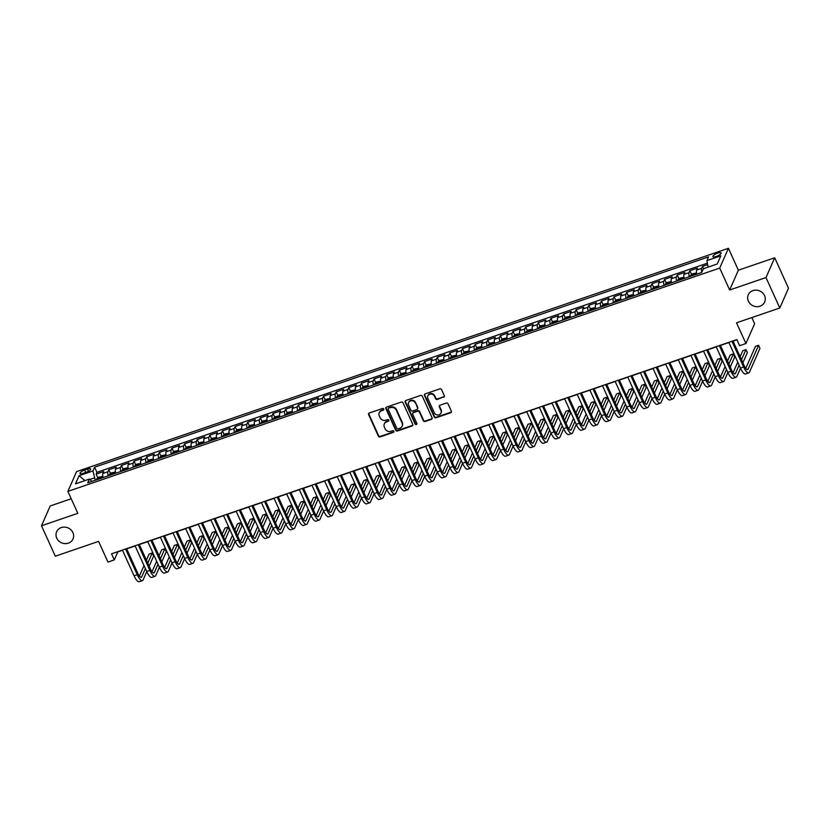 <?xml version="1.0" encoding="UTF-8"?>
<svg xmlns="http://www.w3.org/2000/svg" width="830" height="830" viewBox="0 0 830 830"><rect width="100%" height="100%" fill="white"/><g stroke="black" fill="none" stroke-linecap="round" stroke-linejoin="round"><path stroke-width="1.25" d="M383.74 409.034A0.965 0.872 -156.3 0 0 382.485 408.495L369.309 413.008A1.37 1.245 -156.3 0 0 368.613 414.627L378.376 436.144A1.37 1.245 -156.3 0 0 380.161 436.912L393.327 432.399A0.965 0.872 -156.3 0 0 393.825 431.268A0.965 0.872 -156.3 0 0 392.569 430.729L390.868 431.31A4.389 3.994 -156.3 0 1 385.162 428.851L384.352 427.056A4.389 3.994 -156.3 0 1 386.583 421.868L388.284 421.287A0.965 0.872 -156.3 0 0 388.782 420.156A0.965 0.872 -156.3 0 0 387.527 419.617L385.826 420.198A4.389 3.994 -156.3 0 1 380.119 417.729L379.31 415.944A4.389 3.994 -156.3 0 1 381.541 410.757L383.242 410.176A0.965 0.872 -156.3 0 0 383.74 409.034M748.38 301.176A8.954 8.134 -156.3 0 0 756.607 306.664A8.954 8.134 -156.3 0 0 764.658 302.006A8.954 8.134 -156.3 0 0 764.555 295.636A8.954 8.134 -156.3 0 0 756.327 290.147A8.954 8.134 -156.3 0 0 748.276 294.795A8.954 8.134 -156.3 0 0 748.38 301.176M56.741 538.13A8.954 8.134 -156.3 0 0 64.968 543.619A8.954 8.134 -156.3 0 0 73.019 538.961A8.954 8.134 -156.3 0 0 72.916 532.59A8.954 8.134 -156.3 0 0 64.688 527.102A8.954 8.134 -156.3 0 0 56.637 531.75A8.954 8.134 -156.3 0 0 56.741 538.13M717.732 253.088A4.472 1.318 -24.4 0 0 712.908 256.646A4.472 1.318 -24.4 0 0 716.228 256.512A4.472 1.318 -24.4 0 0 721.063 252.953A4.472 1.318 -24.4 0 0 717.732 253.088M443.625 397.29A1.37 1.245 -156.3 0 0 444.33 395.671L441.591 389.633A1.37 1.245 -156.3 0 0 439.807 388.865L425.178 393.877A1.37 1.245 -156.3 0 0 424.472 395.495L434.235 417.013A1.37 1.245 -156.3 0 0 436.02 417.781L450.649 412.769A1.37 1.245 -156.3 0 0 451.344 411.141L448.044 403.857A1.37 1.245 -156.3 0 0 446.26 403.079L439.993 405.227A1.37 1.245 -156.3 0 0 439.298 406.845L440.938 410.466A3.673 3.341 -156.3 0 1 437.68 414.99A3.673 3.341 -156.3 0 1 434.308 412.738L427.875 398.576A3.673 3.341 -156.3 0 1 431.144 394.053A3.673 3.341 -156.3 0 1 434.515 396.304L435.584 398.659A1.37 1.245 -156.3 0 0 437.369 399.427L443.863 396.75A1.37 1.245 -156.3 0 0 444.424 396.367M71.214 498.768L50.205 505.968L41.5 525.764L55.309 556.204L98.573 541.378L107.962 562.086L114.281 559.918L111.521 553.828L736.843 339.595L739.603 345.685L745.921 343.527L754.626 323.731L751.835 317.579M765.986 277.552L774.691 257.767L738.368 270.207L729.663 290.002L765.986 277.552L779.795 308.003L736.521 322.818L745.921 343.527M729.663 290.002L719.724 268.08L67.873 491.402L76.588 471.606L728.429 248.284L719.724 268.08M41.5 525.764L77.823 513.324L67.873 491.402M403.027 402.841A1.37 1.245 -156.3 0 0 401.243 402.073L386.614 407.084A1.37 1.245 -156.3 0 0 385.909 408.702L395.671 430.22A1.37 1.245 -156.3 0 0 397.456 430.988L412.085 425.977A1.37 1.245 -156.3 0 0 412.78 424.358L403.027 402.841M405.891 400.475L420.52 395.464A1.37 1.245 -156.3 0 1 422.304 396.232L432.067 417.749A1.37 1.245 -156.3 0 1 431.372 419.368L425.105 421.516A1.37 1.245 -156.3 0 1 423.321 420.748L419.368 412.022A1.37 1.245 -156.3 0 0 417.583 411.255L413.433 412.676A1.37 1.245 -156.3 0 0 412.728 414.295L416.857 423.373A0.965 0.872 -156.3 0 1 415.996 424.566A0.965 0.872 -156.3 0 1 415.114 423.974L405.196 402.104A1.37 1.245 -156.3 0 1 405.891 400.475M774.691 257.767L788.5 288.207L779.795 308.003M707.637 264.614L702.512 266.368L703.56 268.671M701.827 272.167A5.592 1.66 -108.9 0 1 701.651 268.318L696.598 270.051L697.459 268.1L689.886 270.694L691.587 274.45M689.263 276.743A5.592 1.66 -108.9 0 1 689.025 272.645L683.972 274.377L684.833 272.427L677.249 275.021L678.95 278.776M676.626 281.069A5.592 1.66 -108.9 0 1 676.388 276.981L671.335 278.704L672.196 276.753L664.612 279.347L666.324 283.103M664 285.396A5.592 1.66 -108.9 0 1 663.761 281.308L658.709 283.04L659.56 281.08L651.986 283.684L653.687 287.429M651.363 289.732A5.592 1.66 -108.9 0 1 651.125 285.634L646.072 287.367L646.933 285.406L639.349 288.01L641.051 291.766M638.726 294.059A5.592 1.66 -108.9 0 1 638.488 289.961L633.435 291.693L634.296 289.743L626.723 292.336L628.424 296.092M626.1 298.385A5.592 1.66 -108.9 0 1 625.862 294.287L620.809 296.019L621.67 294.069L614.086 296.663L615.787 300.419M613.463 302.711A5.592 1.66 -108.9 0 1 613.225 298.613L608.172 300.346L609.033 298.395L601.449 300.989L603.161 304.745M600.837 307.038A5.592 1.66 -108.9 0 1 600.598 302.94L595.546 304.672L596.397 302.722L588.823 305.315L590.524 309.071M588.2 311.364A5.592 1.66 -108.9 0 1 587.962 307.276L582.909 308.999L583.77 307.048L576.186 309.642L577.888 313.398M575.564 315.701A5.592 1.66 -108.9 0 1 575.325 311.603L570.272 313.335L571.133 311.375L563.56 313.979L565.261 317.724M562.937 320.027A5.592 1.66 -108.9 0 1 562.699 315.929L557.646 317.662L558.497 315.701L550.923 318.305L552.624 322.061M550.3 324.354A5.592 1.66 -108.9 0 1 550.062 320.256L545.009 321.988L545.87 320.038L538.286 322.631L539.988 326.387M537.674 328.68A5.592 1.66 -108.9 0 1 537.435 324.582L532.372 326.315L533.234 324.364L525.66 326.958L527.361 330.714M525.037 333.006A5.592 1.66 -108.9 0 1 524.799 328.908L519.746 330.641L520.607 328.69L513.023 331.284L514.725 335.04M512.401 337.333A5.592 1.66 -108.9 0 1 512.162 333.235L507.109 334.967L507.97 333.017L500.397 335.611L502.098 339.366M499.774 341.659A5.592 1.66 -108.9 0 1 499.536 337.571L494.483 339.294L495.334 337.343L487.76 339.947L489.461 343.693M487.137 345.996A5.592 1.66 -108.9 0 1 486.899 341.898L481.846 343.63L482.707 341.67L475.123 344.274L476.825 348.029M474.501 350.322A5.592 1.66 -108.9 0 1 474.272 346.224L469.209 347.957L470.071 346.006L462.497 348.6L464.198 352.356M461.874 354.649A5.592 1.66 -108.9 0 1 461.636 350.55L456.583 352.283L457.444 350.333L449.86 352.926L451.562 356.682M449.238 358.975A5.592 1.66 -108.9 0 1 448.999 354.877L443.946 356.61L444.807 354.659L437.223 357.253L438.935 361.009M436.611 363.301A5.592 1.66 -108.9 0 1 436.373 359.203L431.32 360.936L432.171 358.985L424.597 361.579L426.298 365.335M423.974 367.628A5.592 1.66 -108.9 0 1 423.736 363.53L418.683 365.262L419.544 363.312L411.96 365.906L413.662 369.661M411.338 371.954A5.592 1.66 -108.9 0 1 411.099 367.866L406.046 369.599L406.908 367.638L399.334 370.242L401.035 373.988M398.711 376.291A5.592 1.66 -108.9 0 1 398.473 372.193L393.42 373.925L394.281 371.964L386.697 374.569L388.399 378.324M386.075 380.617A5.592 1.66 -108.9 0 1 385.836 376.519L380.783 378.252L381.644 376.301L374.06 378.895L375.772 382.651M373.448 384.944A5.592 1.66 -108.9 0 1 373.21 380.846L368.157 382.578L369.008 380.628L361.434 383.221L363.135 386.977M360.811 389.27A5.592 1.66 -108.9 0 1 360.573 385.172L355.52 386.905L356.381 384.954L348.797 387.548L350.499 391.304M348.175 393.596A5.592 1.66 -108.9 0 1 347.936 389.498L342.883 391.231L343.745 389.28L336.171 391.874L337.872 395.63M335.548 397.923A5.592 1.66 -108.9 0 1 335.31 393.835L330.257 395.557L331.118 393.607L323.534 396.201L325.236 399.956M322.912 402.26A5.592 1.66 -108.9 0 1 322.673 398.161L317.62 399.894L318.481 397.933L310.897 400.537L312.609 404.283M310.285 406.586A5.592 1.66 -108.9 0 1 310.046 402.488L304.994 404.22L305.845 402.26L298.271 404.864L299.972 408.619M297.648 410.912A5.592 1.66 -108.9 0 1 297.41 406.814L292.357 408.547L293.218 406.596L285.634 409.19L287.336 412.946M285.012 415.239A5.592 1.66 -108.9 0 1 284.773 411.141L279.72 412.873L280.582 410.923L273.008 413.516L274.709 417.272M272.385 419.565A5.592 1.66 -108.9 0 1 272.147 415.467L267.094 417.2L267.955 415.249L260.371 417.843L262.072 421.599M259.749 423.891A5.592 1.66 -108.9 0 1 259.51 419.793L254.457 421.526L255.318 419.575L247.734 422.169L249.446 425.925M247.122 428.218A5.592 1.66 -108.9 0 1 246.884 424.13L241.831 425.852L242.682 423.902L235.108 426.506L236.809 430.251M234.485 432.555A5.592 1.66 -108.9 0 1 234.247 428.456L229.194 430.189L230.055 428.228L222.471 430.832L224.173 434.588M221.849 436.881A5.592 1.66 -108.9 0 1 221.61 432.783L216.557 434.515L217.419 432.565L209.845 435.159L211.546 438.914M209.222 441.207A5.592 1.66 -108.9 0 1 208.984 437.109L203.931 438.842L204.792 436.891L197.208 439.485L198.91 443.241M196.585 445.534A5.592 1.66 -108.9 0 1 196.347 441.436L191.294 443.168L192.155 441.218L184.571 443.811L186.273 447.567M183.959 449.86A5.592 1.66 -108.9 0 1 183.721 445.762L178.668 447.495L179.519 445.544L171.945 448.138L173.646 451.894M171.322 454.186A5.592 1.66 -108.9 0 1 171.084 450.088L166.031 451.821L166.892 449.87L159.308 452.464L161.01 456.22M158.686 458.513A5.592 1.66 -108.9 0 1 158.447 454.425L153.394 456.147L154.256 454.197L146.682 456.801L148.383 460.546M146.059 462.85A5.592 1.66 -108.9 0 1 145.821 458.751L140.768 460.484L141.619 458.523L134.045 461.127L135.747 464.883M133.423 467.176A5.592 1.66 -108.9 0 1 133.184 463.078L128.131 464.81L128.992 462.86L121.408 465.454L123.11 469.209M120.786 471.502A5.592 1.66 -108.9 0 1 120.558 467.404L115.495 469.137L116.356 467.186L108.782 469.78L107.921 471.731A5.592 1.66 71.1 0 0 108.159 475.829M110.483 473.536L108.782 469.78M83.228 473.328L86.009 472.374A4.337 1.276 -24.4 0 0 90.688 468.929A4.337 1.276 -24.4 0 0 87.472 469.064L84.691 470.008A4.337 1.276 -24.4 0 0 80.012 473.463A4.337 1.276 -24.4 0 0 83.228 473.328M708.094 267.115L706.911 260.61L708.561 256.864L94.61 467.197L92.97 470.942L95.274 480.248M706.911 260.61L720.814 255.848L717.234 263.982L703.342 268.744L701.692 272.489L87.741 482.821L89.391 479.076L75.499 483.838L79.068 475.704L92.97 470.942M707.378 263.183L96.934 472.312L96.145 474.106L103.729 471.513L102.868 473.463A5.592 1.66 71.1 0 0 103.107 477.561M120.558 467.404L121.408 465.454M133.184 463.078L134.045 461.127M145.821 458.751L146.682 456.801M158.447 454.425L159.308 452.464M171.084 450.088L171.945 448.138M183.721 445.762L184.571 443.811M196.347 441.436L197.208 439.485M208.984 437.109L209.845 435.159M221.61 432.783L222.471 430.832M234.247 428.456L235.108 426.506M246.884 424.13L247.734 422.169M259.51 419.793L260.371 417.843M272.147 415.467L273.008 413.516M284.773 411.141L285.634 409.19M297.41 406.814L298.271 404.864M310.046 402.488L310.897 400.537M322.673 398.161L323.534 396.201M335.31 393.835L336.171 391.874M347.936 389.498L348.797 387.548M360.573 385.172L361.434 383.221M373.21 380.846L374.06 378.895M385.836 376.519L386.697 374.569M398.473 372.193L399.334 370.242M411.099 367.866L411.96 365.906M423.736 363.53L424.597 361.579M436.373 359.203L437.223 357.253M448.999 354.877L449.86 352.926M461.636 350.55L462.497 348.6M474.272 346.224L475.123 344.274M486.899 341.898L487.76 339.947M499.536 337.571L500.397 335.611M512.162 333.235L513.023 331.284M524.799 328.908L525.66 326.958M537.435 324.582L538.286 322.631M550.062 320.256L550.923 318.305M562.699 315.929L563.56 313.979M575.325 311.603L576.186 309.642M587.962 307.276L588.823 305.315M600.598 302.94L601.449 300.989M613.225 298.613L614.086 296.663M625.862 294.287L626.723 292.336M638.488 289.961L639.349 288.01M651.125 285.634L651.986 283.684M663.761 281.308L664.612 279.347M676.388 276.981L677.249 275.021M689.025 272.645L689.886 270.694M701.651 268.318L702.512 266.368M94.236 477.956L89.837 479.46M738.368 270.207L728.429 248.284M114.281 559.918L117.808 551.898L122.498 550.29M126.7 548.848L135.134 545.964M139.326 544.522L147.771 541.637M151.963 540.195L160.398 537.301M164.589 535.869L173.034 532.974M177.226 531.542L185.661 528.648M189.863 527.216L198.297 524.321M202.489 522.879L210.934 519.995M215.126 518.553L223.561 515.669M227.752 514.226L236.197 511.332M240.389 509.9L248.824 507.006M253.026 505.574L261.46 502.679M265.652 501.247L274.097 498.353M278.289 496.921L286.724 494.026M290.915 492.584L299.36 489.7M303.552 488.258L311.997 485.374M316.189 483.932L324.623 481.037M328.815 479.605L337.26 476.711M341.452 475.279L349.887 472.384M354.078 470.952L362.523 468.058M366.715 466.626L375.16 463.731M379.352 462.289L387.786 459.405M391.978 457.963L400.423 455.079M404.615 453.637L413.05 450.742M417.241 449.31L425.686 446.416M429.878 444.984L438.323 442.089M442.514 440.657L450.949 437.763M455.141 436.331L463.586 433.436M467.778 431.994L476.213 429.11M480.414 427.668L488.849 424.784M493.041 423.342L501.486 420.447M505.678 419.015L514.112 416.12M518.304 414.689L526.749 411.794M530.941 410.362L539.375 407.468M543.577 406.026L552.012 403.141M556.204 401.699L564.649 398.815M568.841 397.373L577.275 394.478M581.467 393.046L589.912 390.152M594.104 388.72L602.538 385.826M606.74 384.394L615.175 381.499M619.367 380.067L627.812 377.173M632.004 375.731L640.438 372.846M644.63 371.404L653.075 368.52M657.267 367.078L665.712 364.183M669.903 362.752L678.338 359.857M682.53 358.425L690.975 355.531M695.167 354.099L703.601 351.204M707.793 349.772L716.238 346.878M720.43 345.436L728.875 342.551M733.066 341.109L736.926 339.792M97.847 477.862L96.145 474.106M96.934 472.312L94.61 467.197M92.016 481.358L89.391 479.076M115.495 469.137A5.592 1.66 71.1 0 0 115.733 473.235M128.131 464.81A5.592 1.66 71.1 0 0 128.37 468.909M140.768 460.484A5.592 1.66 71.1 0 0 141.007 464.572M153.394 456.147A5.592 1.66 71.1 0 0 153.633 460.245M166.031 451.821A5.592 1.66 71.1 0 0 166.27 455.919M178.668 447.495A5.592 1.66 71.1 0 0 178.896 451.593M191.294 443.168A5.592 1.66 71.1 0 0 191.533 447.266M203.931 438.842A5.592 1.66 71.1 0 0 204.17 442.94M216.557 434.515A5.592 1.66 71.1 0 0 216.796 438.614M229.194 430.189A5.592 1.66 71.1 0 0 229.433 434.277M241.831 425.852A5.592 1.66 71.1 0 0 242.07 429.95M254.457 421.526A5.592 1.66 71.1 0 0 254.696 425.624M267.094 417.2A5.592 1.66 71.1 0 0 267.333 421.298M279.72 412.873A5.592 1.66 71.1 0 0 279.959 416.971M292.357 408.547A5.592 1.66 71.1 0 0 292.596 412.645M304.994 404.22A5.592 1.66 71.1 0 0 305.233 408.319M317.62 399.894A5.592 1.66 71.1 0 0 317.859 403.982M330.257 395.557A5.592 1.66 71.1 0 0 330.496 399.655M342.883 391.231A5.592 1.66 71.1 0 0 343.122 395.329M355.52 386.905A5.592 1.66 71.1 0 0 355.759 391.003M368.157 382.578A5.592 1.66 71.1 0 0 368.396 386.676M380.783 378.252A5.592 1.66 71.1 0 0 381.022 382.35M393.42 373.925A5.592 1.66 71.1 0 0 393.659 378.013M406.046 369.599A5.592 1.66 71.1 0 0 406.285 373.687M418.683 365.262A5.592 1.66 71.1 0 0 418.922 369.36M431.32 360.936A5.592 1.66 71.1 0 0 431.559 365.034M443.946 356.61A5.592 1.66 71.1 0 0 444.185 360.708M456.583 352.283A5.592 1.66 71.1 0 0 456.822 356.381M469.209 347.957A5.592 1.66 71.1 0 0 469.448 352.055M481.846 343.63A5.592 1.66 71.1 0 0 482.085 347.718M494.483 339.294A5.592 1.66 71.1 0 0 494.721 343.392M507.109 334.967A5.592 1.66 71.1 0 0 507.348 339.065M519.746 330.641A5.592 1.66 71.1 0 0 519.985 334.739M532.372 326.315A5.592 1.66 71.1 0 0 532.611 330.413M545.009 321.988A5.592 1.66 71.1 0 0 545.248 326.086M557.646 317.662A5.592 1.66 71.1 0 0 557.885 321.76M570.272 313.335A5.592 1.66 71.1 0 0 570.511 317.423M582.909 308.999A5.592 1.66 71.1 0 0 583.148 313.097M595.546 304.672A5.592 1.66 71.1 0 0 595.774 308.77M608.172 300.346A5.592 1.66 71.1 0 0 608.411 304.444M620.809 296.019A5.592 1.66 71.1 0 0 621.048 300.118M633.435 291.693A5.592 1.66 71.1 0 0 633.674 295.791M646.072 287.367A5.592 1.66 71.1 0 0 646.311 291.465M658.709 283.04A5.592 1.66 71.1 0 0 658.947 287.128M671.335 278.704A5.592 1.66 71.1 0 0 671.574 282.802M683.972 274.377A5.592 1.66 71.1 0 0 684.211 278.475M696.598 270.051A5.592 1.66 71.1 0 0 696.837 274.149M84.94 480.601L79.068 475.704M383.813 409.429A0.965 0.872 -156.3 0 1 383.481 409.636L381.779 410.217A4.389 3.994 -156.3 0 0 379.383 412.552M384.425 423.663A4.389 3.994 -156.3 0 1 386.822 421.339L388.523 420.748A0.965 0.872 -156.3 0 0 388.855 420.551M368.748 413.402A1.37 1.245 -156.3 0 0 368.852 414.097L378.615 435.615A1.37 1.245 -156.3 0 0 380.389 436.383L393.565 431.87A0.965 0.872 -156.3 0 0 393.897 431.662M386.054 407.478A1.37 1.245 -156.3 0 0 386.147 408.173L395.91 429.681A1.37 1.245 -156.3 0 0 397.695 430.459L412.323 425.437A1.37 1.245 -156.3 0 0 412.884 425.053M388.731 408.287A0.965 0.872 -156.3 0 0 388.243 409.429L396.813 428.311A0.965 0.872 -156.3 0 0 398.058 428.851L399.853 428.239A4.389 3.994 -156.3 0 0 402.094 423.051L396.232 410.145A4.389 3.994 -156.3 0 0 390.536 407.675L388.969 407.758A0.965 0.872 -156.3 0 0 388.471 408.204L388.233 408.744M402.249 425.904A4.389 3.994 -156.3 0 0 402.322 422.512L402.094 423.051M388.969 407.758L390.764 407.136A4.389 3.994 -156.3 0 1 396.47 409.605L402.322 422.512M412.873 413.06A1.37 1.245 -156.3 0 1 413.662 412.137L417.822 410.715A1.37 1.245 -156.3 0 1 419.607 411.483L423.559 420.208A1.37 1.245 -156.3 0 0 425.344 420.986L431.6 418.839A1.37 1.245 -156.3 0 0 432.16 418.445M405.331 400.869A1.37 1.245 -156.3 0 0 405.434 401.564L415.353 423.435A0.965 0.872 -156.3 0 0 416.93 423.777M415.259 402.965A3.673 3.341 -156.3 0 0 408.578 402.623A3.673 3.341 -156.3 0 0 408.63 405.237L410.892 410.228A1.37 1.245 -156.3 0 0 412.676 410.995L416.826 409.574A1.37 1.245 -156.3 0 0 417.521 407.955L415.498 402.436A3.673 3.341 -156.3 0 0 408.713 402.363M417.625 408.651A1.37 1.245 -156.3 0 0 417.76 407.426L417.521 407.955M415.498 402.436L417.76 407.426M427.969 395.692A3.673 3.341 -156.3 0 1 434.744 395.765L435.823 398.13A1.37 1.245 -156.3 0 0 437.597 398.898L443.863 396.75M441.093 412.811A3.673 3.341 -156.3 0 0 441.176 409.927L440.938 410.466M439.433 405.621A1.37 1.245 -156.3 0 0 439.537 406.316L441.176 409.927M424.607 394.26A1.37 1.245 -156.3 0 0 424.711 394.956L434.474 416.473A1.37 1.245 -156.3 0 0 436.258 417.241L450.887 412.23A1.37 1.245 -156.3 0 0 451.447 411.836M102.837 476.368L98.542 477.26L96.809 478.765A3.704 1.1 71.1 0 0 96.705 479.75M100.617 478.412A3.704 1.1 -108.9 0 1 100.617 477.976L99.102 478.495A3.704 1.1 71.1 0 0 99.102 478.931M146.765 571.6L143.144 579.838A10.489 3.123 -108.9 0 1 142.397 580.637L139.243 581.716A10.489 3.123 -108.9 0 1 134.076 575.802L122.415 550.103M142.397 580.637A10.489 3.123 -108.9 0 1 137.23 574.723L125.579 549.014M126.606 548.661L137.822 573.385A6.993 2.085 71.1 0 0 141.266 577.327A6.993 2.085 71.1 0 0 141.764 576.798L145.385 568.56M147.771 563.134L152.222 553.019L149.058 554.098L146.412 560.136M139.388 576.103L144.026 565.552M152.222 553.019L153.602 556.059L149.151 566.185M115.474 472.042L111.178 472.934L109.446 474.438A3.704 1.1 71.1 0 0 109.332 475.424M113.254 474.086A3.704 1.1 -108.9 0 1 113.254 473.639L111.739 474.158A3.704 1.1 71.1 0 0 111.739 474.604M128.111 467.715L123.815 468.608L122.072 470.102A3.704 1.1 71.1 0 0 121.969 471.098M125.88 469.759A3.704 1.1 -108.9 0 1 125.88 469.313L124.365 469.832A3.704 1.1 71.1 0 0 124.365 470.278M140.737 463.379L136.442 464.271L134.709 465.775A3.704 1.1 71.1 0 0 134.595 466.771M138.517 465.433A3.704 1.1 -108.9 0 1 138.517 464.987L137.002 465.506A3.704 1.1 71.1 0 0 137.002 465.952M153.374 459.052L149.078 459.945L147.346 461.449A3.704 1.1 71.1 0 0 147.232 462.445M151.143 461.096A3.704 1.1 -108.9 0 1 151.153 460.66L149.639 461.179A3.704 1.1 71.1 0 0 149.628 461.625M159.401 567.274L155.77 575.512A10.489 3.123 -108.9 0 1 155.034 576.3L151.869 577.389A10.489 3.123 -108.9 0 1 146.713 571.476L135.051 545.767M155.034 576.3A10.489 3.123 -108.9 0 1 149.867 570.397L138.205 544.688M139.243 544.335L150.458 569.058A6.993 2.085 71.1 0 0 153.903 573.001A6.993 2.085 71.1 0 0 154.39 572.472L158.022 564.234M160.398 558.808L164.848 548.692L161.694 549.771L159.038 555.81M152.015 571.777L156.652 561.225M164.848 548.692L166.239 551.732L161.788 561.848M172.028 562.948L168.407 571.185A10.489 3.123 -108.9 0 1 167.66 571.974L164.506 573.063A10.489 3.123 -108.9 0 1 159.339 567.149L147.678 541.44M167.66 571.974A10.489 3.123 -108.9 0 1 162.504 566.06L150.842 540.361M151.869 540.008L163.085 564.732A6.993 2.085 71.1 0 0 166.529 568.664A6.993 2.085 71.1 0 0 167.027 568.145L170.648 559.897M173.034 554.482L177.485 544.356L174.331 545.445L171.675 551.473M164.651 567.44L169.289 556.899M177.485 544.356L178.865 547.406L174.414 557.521M184.665 558.621L181.044 566.859A10.489 3.123 -108.9 0 1 180.297 567.647L177.143 568.726A10.489 3.123 -108.9 0 1 171.976 562.823L160.315 537.114M180.297 567.647A10.489 3.123 -108.9 0 1 175.13 561.734L163.469 536.035M164.506 535.682L175.721 560.395A6.993 2.085 71.1 0 0 179.166 564.338A6.993 2.085 71.1 0 0 179.664 563.809L183.285 555.571M185.671 550.155L190.122 540.029L186.958 541.119L184.302 547.146M177.278 563.114L181.926 552.573M190.122 540.029L191.502 543.079L187.051 553.195M197.301 554.284L193.67 562.533A10.489 3.123 -108.9 0 1 192.934 563.321L189.769 564.4A10.489 3.123 -108.9 0 1 184.602 558.486L172.951 532.787M192.934 563.321A10.489 3.123 -108.9 0 1 187.767 557.407L176.105 531.708M177.143 531.356L188.358 556.069A6.993 2.085 71.1 0 0 191.792 560.011A6.993 2.085 71.1 0 0 192.29 559.482L195.911 551.245M198.297 545.829L202.748 535.703L199.594 536.782L196.938 542.82M189.914 558.787L194.552 548.246M202.748 535.703L204.128 538.753L199.677 548.869M166 454.726L161.705 455.618L159.972 457.123A3.704 1.1 71.1 0 0 159.868 458.119M163.78 456.77A3.704 1.1 -108.9 0 1 163.78 456.334L162.265 456.853A3.704 1.1 71.1 0 0 162.265 457.289M209.928 549.958L206.307 558.206A10.489 3.123 -108.9 0 1 205.56 558.995L202.406 560.074A10.489 3.123 -108.9 0 1 197.239 554.16L185.578 528.461M205.56 558.995A10.489 3.123 -108.9 0 1 200.393 553.081L188.742 527.382M189.769 527.019L200.985 551.742A6.993 2.085 71.1 0 0 204.429 555.685A6.993 2.085 71.1 0 0 204.927 555.156L208.548 546.918M210.934 541.492L215.385 531.376L212.231 532.455L209.575 538.494M202.551 554.461L207.189 543.92M215.385 531.376L216.765 534.416L212.314 544.542M178.637 450.4L174.341 451.292L172.609 452.796A3.704 1.1 71.1 0 0 172.495 453.782M176.417 452.443A3.704 1.1 -108.9 0 1 176.417 452.008L174.902 452.526A3.704 1.1 71.1 0 0 174.902 452.962M222.565 545.632L218.933 553.869A10.489 3.123 -108.9 0 1 218.197 554.668L215.032 555.747A10.489 3.123 -108.9 0 1 209.876 549.834L198.214 524.135M218.197 554.668A10.489 3.123 -108.9 0 1 213.03 548.755L201.368 523.045M202.406 522.693L213.621 547.416A6.993 2.085 71.1 0 0 217.066 551.359A6.993 2.085 71.1 0 0 217.553 550.83L221.185 542.592M223.571 537.166L228.022 527.05L224.857 528.129L222.201 534.167M215.178 550.134L219.815 539.583M228.022 527.05L229.402 530.09L224.951 540.216M191.274 446.073L186.978 446.965L185.246 448.47A3.704 1.1 71.1 0 0 185.132 449.455M189.043 448.117A3.704 1.1 -108.9 0 1 189.053 447.671L187.528 448.2A3.704 1.1 71.1 0 0 187.528 448.636M235.191 541.305L231.57 549.543A10.489 3.123 -108.9 0 1 230.823 550.332L227.669 551.421A10.489 3.123 -108.9 0 1 222.502 545.507L210.841 519.808M230.823 550.332A10.489 3.123 -108.9 0 1 225.667 544.428L214.005 518.719M215.032 518.366L226.248 543.09A6.993 2.085 71.1 0 0 229.692 547.032A6.993 2.085 71.1 0 0 230.19 546.503L233.811 538.265M236.197 532.839L240.648 522.724L237.494 523.803L234.838 529.841M227.814 545.808L232.452 535.257M240.648 522.724L242.028 525.764L237.577 535.889M203.9 441.747L199.605 442.639L197.872 444.143A3.704 1.1 71.1 0 0 197.758 445.129M201.68 443.791A3.704 1.1 -108.9 0 1 201.68 443.345L200.165 443.863A3.704 1.1 71.1 0 0 200.165 444.309M247.828 536.979L244.207 545.217A10.489 3.123 -108.9 0 1 243.46 546.005L240.306 547.095A10.489 3.123 -108.9 0 1 235.139 541.181L223.478 515.471M243.46 546.005A10.489 3.123 -108.9 0 1 238.293 540.102L226.632 514.393M227.669 514.04L238.884 538.763A6.993 2.085 71.1 0 0 242.329 542.706A6.993 2.085 71.1 0 0 242.827 542.177L246.448 533.929M248.834 528.513L253.285 518.397L250.121 519.476L247.465 525.514M240.451 541.482L245.089 530.93M253.285 518.397L254.665 521.437L250.214 531.553M216.537 437.42L212.241 438.302L210.509 439.807A3.704 1.1 71.1 0 0 210.395 440.803M214.306 439.464A3.704 1.1 -108.9 0 1 214.316 439.018L212.802 439.537A3.704 1.1 71.1 0 0 212.791 439.983M229.173 433.084L224.868 433.976L223.135 435.48A3.704 1.1 71.1 0 0 223.031 436.476M226.943 435.138A3.704 1.1 -108.9 0 1 226.943 434.692L225.428 435.211A3.704 1.1 71.1 0 0 225.428 435.657M241.8 428.757L237.505 429.65L235.772 431.154A3.704 1.1 71.1 0 0 235.658 432.15M239.579 430.801A3.704 1.1 -108.9 0 1 239.579 430.365L238.065 430.884A3.704 1.1 71.1 0 0 238.065 431.32M254.437 424.431L250.141 425.323L248.409 426.827A3.704 1.1 71.1 0 0 248.295 427.824M252.206 426.475A3.704 1.1 -108.9 0 1 252.216 426.039L250.691 426.558A3.704 1.1 71.1 0 0 250.691 426.994M267.063 420.105L262.768 420.997L261.035 422.501A3.704 1.1 71.1 0 0 260.921 423.487M264.843 422.148A3.704 1.1 -108.9 0 1 264.843 421.713L263.328 422.231A3.704 1.1 71.1 0 0 263.328 422.667M279.7 415.778L275.404 416.67L273.672 418.175A3.704 1.1 71.1 0 0 273.558 419.16M277.479 417.822A3.704 1.1 -108.9 0 1 277.479 417.376L275.965 417.905A3.704 1.1 71.1 0 0 275.954 418.341M292.336 411.452L288.031 412.344L286.298 413.838A3.704 1.1 71.1 0 0 286.194 414.834M290.106 413.496A3.704 1.1 -108.9 0 1 290.106 413.05L288.591 413.568A3.704 1.1 71.1 0 0 288.591 414.014M304.963 407.125L300.668 408.007L298.976 409.481A3.704 1.1 71.1 0 0 298.821 410.508M298.976 409.481L305.015 407.406M302.743 409.169A3.704 1.1 -108.9 0 1 302.743 408.723L301.228 409.242A3.704 1.1 71.1 0 0 301.228 409.688M317.6 402.789L313.304 403.681L311.572 405.185A3.704 1.1 71.1 0 0 311.458 406.181M315.369 404.843A3.704 1.1 -108.9 0 1 315.379 404.397L313.854 404.916A3.704 1.1 71.1 0 0 313.854 405.362M330.226 398.462L325.931 399.355L324.24 400.817A3.704 1.1 71.1 0 0 324.084 401.855M324.24 400.817L330.288 398.753M328.006 400.506A3.704 1.1 -108.9 0 1 328.006 400.07L326.491 400.589A3.704 1.1 71.1 0 0 326.491 401.025M342.863 394.136L338.567 395.028L336.835 396.533A3.704 1.1 71.1 0 0 336.721 397.529M340.642 396.18A3.704 1.1 -108.9 0 1 340.642 395.744L339.128 396.263A3.704 1.1 71.1 0 0 339.117 396.699M355.499 389.81L351.204 390.702L349.461 392.206A3.704 1.1 71.1 0 0 349.357 393.192M353.269 391.853A3.704 1.1 -108.9 0 1 353.269 391.418L351.754 391.936A3.704 1.1 71.1 0 0 351.754 392.372M260.464 532.653L256.833 540.89A10.489 3.123 -108.9 0 1 256.097 541.679L252.932 542.758A10.489 3.123 -108.9 0 1 247.765 536.854L236.114 511.145M256.097 541.679A10.489 3.123 -108.9 0 1 250.93 535.765L239.268 510.066M240.306 509.713L251.521 534.437A6.993 2.085 71.1 0 0 254.955 538.369A6.993 2.085 71.1 0 0 255.453 537.85L259.074 529.602M261.46 524.187L265.911 514.061L262.757 515.15L260.101 521.178M253.077 537.145L257.715 526.604M265.911 514.061L267.291 517.111L262.84 527.226M273.091 528.326L269.47 536.564A10.489 3.123 -108.9 0 1 268.723 537.352L265.569 538.431A10.489 3.123 -108.9 0 1 260.402 532.528L248.741 506.819M268.723 537.352A10.489 3.123 -108.9 0 1 263.556 531.439L251.905 505.74M252.932 505.387L264.148 530.1A6.993 2.085 71.1 0 0 267.592 534.043A6.993 2.085 71.1 0 0 268.09 533.514L271.711 525.276M274.097 519.86L278.548 509.734L275.394 510.824L272.738 516.851M265.714 532.818L270.352 522.278M278.548 509.734L279.928 512.784L275.477 522.9M285.728 523.989L282.096 532.238A10.489 3.123 -108.9 0 1 281.36 533.026L278.195 534.105A10.489 3.123 -108.9 0 1 273.039 528.191L261.377 502.492M281.36 533.026A10.489 3.123 -108.9 0 1 276.193 527.112L264.531 501.413M265.569 501.05L276.784 525.774A6.993 2.085 71.1 0 0 280.229 529.716A6.993 2.085 71.1 0 0 280.716 529.187L284.348 520.95M286.734 515.523L291.185 505.408L288.02 506.487L285.364 512.525M278.341 528.492L282.978 517.951M291.185 505.408L292.565 508.458L288.114 518.574M298.354 519.663L294.733 527.901A10.489 3.123 -108.9 0 1 293.986 528.7L290.832 529.779A10.489 3.123 -108.9 0 1 285.665 523.865L274.004 498.166M293.986 528.7A10.489 3.123 -108.9 0 1 288.83 522.786L277.168 497.077M278.206 496.724L289.411 521.448A6.993 2.085 71.1 0 0 292.855 525.39A6.993 2.085 71.1 0 0 293.353 524.861L296.974 516.623M299.36 511.197L303.811 501.081L300.657 502.16L298.001 508.199M290.977 524.166L295.615 513.625M303.811 501.081L305.191 504.121L300.74 514.247M310.991 515.337L307.37 523.574A10.489 3.123 -108.9 0 1 306.623 524.373L303.469 525.452A10.489 3.123 -108.9 0 1 298.302 519.538L286.64 493.84M306.623 524.373A10.489 3.123 -108.9 0 1 301.456 518.46L289.795 492.75M290.832 492.398L302.047 517.121A6.993 2.085 71.1 0 0 305.492 521.064A6.993 2.085 71.1 0 0 305.99 520.535L309.611 512.297M311.997 506.871L316.448 496.755L313.284 497.834L310.627 503.872M303.614 519.839L308.252 509.288M316.448 496.755L317.828 499.795L313.377 509.921M323.627 511.01L319.996 519.248A10.489 3.123 -108.9 0 1 319.26 520.037L316.095 521.126A10.489 3.123 -108.9 0 1 310.928 515.212L299.277 489.503M319.26 520.037A10.489 3.123 -108.9 0 1 314.093 514.133L302.431 488.424M303.469 488.071L314.684 512.795A6.993 2.085 71.1 0 0 318.118 516.737A6.993 2.085 71.1 0 0 318.616 516.208L322.248 507.97M324.623 502.544L329.074 492.429L325.92 493.508L323.264 499.546M316.24 515.513L320.878 504.962M329.074 492.429L330.454 495.469L326.003 505.584M336.254 506.684L332.633 514.922A10.489 3.123 -108.9 0 1 331.886 515.71L328.732 516.8A10.489 3.123 -108.9 0 1 323.565 510.886L311.904 485.177M331.886 515.71A10.489 3.123 -108.9 0 1 326.719 509.807L315.068 484.098M316.095 483.745L327.311 508.468A6.993 2.085 71.1 0 0 330.755 512.401A6.993 2.085 71.1 0 0 331.253 511.882L334.874 503.634M337.26 498.218L341.711 488.102L338.557 489.181L335.901 495.22M328.877 511.187L333.515 500.635M341.711 488.102L343.091 491.142L338.64 501.258M348.89 502.358L345.27 510.595A10.489 3.123 -108.9 0 1 344.523 511.384L341.358 512.463A10.489 3.123 -108.9 0 1 336.202 506.559L324.54 480.85M344.523 511.384A10.489 3.123 -108.9 0 1 339.356 505.47L327.694 479.771M328.732 479.418L339.947 504.132A6.993 2.085 71.1 0 0 343.392 508.074A6.993 2.085 71.1 0 0 343.879 507.545L347.511 499.307M349.897 493.892L354.348 483.766L351.183 484.855L348.527 490.883M341.504 506.85L346.141 496.309M354.348 483.766L355.728 486.816L351.277 496.931M361.517 498.031L357.896 506.269A10.489 3.123 -108.9 0 1 357.159 507.057L353.995 508.136A10.489 3.123 -108.9 0 1 348.828 502.233L337.167 476.524M357.159 507.057A10.489 3.123 -108.9 0 1 351.993 501.144L340.331 475.445M341.369 475.092L352.574 499.805A6.993 2.085 71.1 0 0 356.018 503.748A6.993 2.085 71.1 0 0 356.516 503.219L360.137 494.981M362.523 489.565L366.974 479.439L363.82 480.518L361.164 486.556M354.14 502.524L358.778 491.983M366.974 479.439L368.354 482.489L363.903 492.605M374.154 493.694L370.533 501.943A10.489 3.123 -108.9 0 1 369.786 502.731L366.632 503.81A10.489 3.123 -108.9 0 1 361.465 497.896L349.804 472.197M369.786 502.731A10.489 3.123 -108.9 0 1 364.619 496.817L352.958 471.118M353.995 470.755L365.21 495.479A6.993 2.085 71.1 0 0 368.655 499.421A6.993 2.085 71.1 0 0 369.153 498.892L372.774 490.655M375.16 485.228L379.611 475.113L376.447 476.192L373.801 482.23M366.777 498.197L371.415 487.656M379.611 475.113L380.991 478.153L376.54 488.279M386.79 489.368L383.159 497.606A10.489 3.123 -108.9 0 1 382.423 498.405L379.258 499.484A10.489 3.123 -108.9 0 1 374.102 493.57L362.44 467.871M382.423 498.405A10.489 3.123 -108.9 0 1 377.256 492.491L365.594 466.782M366.632 466.429L377.847 491.153A6.993 2.085 71.1 0 0 381.281 495.095A6.993 2.085 71.1 0 0 381.779 494.566L385.411 486.328M387.786 480.902L392.237 470.786L389.083 471.865L386.427 477.904M379.403 493.871L384.041 483.319M392.237 470.786L393.627 473.826L389.166 483.952M399.417 485.042L395.796 493.279A10.489 3.123 -108.9 0 1 395.049 494.078L391.895 495.157A10.489 3.123 -108.9 0 1 386.728 489.244L375.067 463.545M395.049 494.078A10.489 3.123 -108.9 0 1 389.893 488.165L378.231 462.455M379.258 462.103L390.474 486.826A6.993 2.085 71.1 0 0 393.918 490.769A6.993 2.085 71.1 0 0 394.416 490.24L398.037 482.002M400.423 476.576L404.874 466.46L401.72 467.539L399.064 473.577M392.04 489.544L396.678 478.993M404.874 466.46L406.254 469.5L401.803 479.626M368.126 385.483L363.831 386.375L362.098 387.88A3.704 1.1 71.1 0 0 361.984 388.865M365.906 387.527A3.704 1.1 -108.9 0 1 365.906 387.081L364.391 387.6A3.704 1.1 71.1 0 0 364.391 388.046M380.763 381.157L376.467 382.049L374.735 383.543A3.704 1.1 71.1 0 0 374.62 384.539M378.532 383.201A3.704 1.1 -108.9 0 1 378.542 382.755L377.028 383.273A3.704 1.1 71.1 0 0 377.017 383.719M393.389 376.82L389.094 377.712L387.361 379.217A3.704 1.1 71.1 0 0 387.257 380.213M391.169 378.874A3.704 1.1 -108.9 0 1 391.169 378.428L389.654 378.947A3.704 1.1 71.1 0 0 389.654 379.393M406.026 372.494L401.73 373.386L399.998 374.89A3.704 1.1 71.1 0 0 399.884 375.886M403.805 374.538A3.704 1.1 -108.9 0 1 403.805 374.102L402.291 374.62A3.704 1.1 71.1 0 0 402.28 375.067M412.054 480.715L408.433 488.953A10.489 3.123 -108.9 0 1 407.686 489.742L404.532 490.831A10.489 3.123 -108.9 0 1 399.365 484.917L387.703 459.208M407.686 489.742A10.489 3.123 -108.9 0 1 402.519 483.838L390.857 458.129M391.895 457.776L403.11 482.5A6.993 2.085 71.1 0 0 406.555 486.442A6.993 2.085 71.1 0 0 407.042 485.913L410.674 477.675M413.06 472.249L417.511 462.134L414.346 463.213L411.69 469.251M404.667 485.218L409.304 474.667M417.511 462.134L418.891 465.174L414.44 475.289M424.68 476.389L421.059 484.627A10.489 3.123 -108.9 0 1 420.322 485.415L417.158 486.505A10.489 3.123 -108.9 0 1 411.991 480.591L400.33 454.882M420.322 485.415A10.489 3.123 -108.9 0 1 415.156 479.501L403.494 453.803M404.532 453.45L415.737 478.173A6.993 2.085 71.1 0 0 419.181 482.106A6.993 2.085 71.1 0 0 419.679 481.587L423.3 473.339M425.686 467.923L430.137 457.797L426.983 458.886L424.327 464.914M417.303 480.881L421.941 470.34M430.137 457.797L431.517 460.847L427.066 470.963M437.317 472.063L433.696 480.3A10.489 3.123 -108.9 0 1 432.949 481.089L429.795 482.168A10.489 3.123 -108.9 0 1 424.628 476.264L412.967 450.555M432.949 481.089A10.489 3.123 -108.9 0 1 427.782 475.175L416.12 449.476M417.158 449.123L428.373 473.837A6.993 2.085 71.1 0 0 431.818 477.779A6.993 2.085 71.1 0 0 432.316 477.25L435.937 469.012M438.323 463.596L442.774 453.471L439.61 454.56L436.964 460.588M429.94 476.555L434.578 466.014M442.774 453.471L444.154 456.521L439.703 466.636M449.953 467.726L446.322 475.974A10.489 3.123 -108.9 0 1 445.586 476.762L442.421 477.841A10.489 3.123 -108.9 0 1 437.265 471.928L425.603 446.229M445.586 476.762A10.489 3.123 -108.9 0 1 440.419 470.849L428.757 445.15M429.795 444.797L441.01 469.51A6.993 2.085 71.1 0 0 444.455 473.453A6.993 2.085 71.1 0 0 444.942 472.924L448.574 464.686M450.949 459.27L455.4 449.144L452.246 450.223L449.59 456.261M442.566 472.229L447.204 461.688M455.4 449.144L456.791 452.194L452.34 462.31M418.662 368.167L414.367 369.06L412.624 370.564A3.704 1.1 71.1 0 0 412.52 371.56M416.432 370.211A3.704 1.1 -108.9 0 1 416.432 369.775L414.917 370.294A3.704 1.1 71.1 0 0 414.917 370.73M462.58 463.399L458.959 471.648A10.489 3.123 -108.9 0 1 458.212 472.436L455.058 473.515A10.489 3.123 -108.9 0 1 449.891 467.601L438.23 441.902M458.212 472.436A10.489 3.123 -108.9 0 1 453.056 466.522L441.394 440.823M442.421 440.46L453.637 465.184A6.993 2.085 71.1 0 0 457.081 469.126A6.993 2.085 71.1 0 0 457.579 468.597L461.2 460.36M463.586 454.933L468.037 444.818L464.883 445.897L462.227 451.935M455.203 467.902L459.841 457.361M468.037 444.818L469.417 447.858L464.966 457.984M431.289 363.841L426.994 364.733L425.261 366.238A3.704 1.1 71.1 0 0 425.147 367.233M429.069 365.885A3.704 1.1 -108.9 0 1 429.069 365.449L427.554 365.968A3.704 1.1 71.1 0 0 427.554 366.404M475.217 459.073L471.596 467.311A10.489 3.123 -108.9 0 1 470.849 468.11L467.695 469.189A10.489 3.123 -108.9 0 1 462.528 463.275L450.866 437.576M470.849 468.11A10.489 3.123 -108.9 0 1 465.682 462.196L454.02 436.487M455.058 436.134L466.273 460.858A6.993 2.085 71.1 0 0 469.718 464.8A6.993 2.085 71.1 0 0 470.205 464.271L473.837 456.033M476.223 450.607L480.674 440.491L477.509 441.57L474.853 447.609M467.83 463.576L472.478 453.024M480.674 440.491L482.054 443.531L477.603 453.657M443.926 359.514L439.63 360.407L437.898 361.911A3.704 1.1 71.1 0 0 437.784 362.897M441.695 361.558A3.704 1.1 -108.9 0 1 441.705 361.123L440.19 361.641A3.704 1.1 71.1 0 0 440.18 362.077M487.853 454.747L484.222 462.984A10.489 3.123 -108.9 0 1 483.485 463.783L480.321 464.862A10.489 3.123 -108.9 0 1 475.154 458.949L463.503 433.25M483.485 463.783A10.489 3.123 -108.9 0 1 478.319 457.87L466.657 432.16M467.695 431.808L478.9 456.531A6.993 2.085 71.1 0 0 482.344 460.474A6.993 2.085 71.1 0 0 482.842 459.945L486.463 451.707M488.849 446.281L493.3 436.165L490.146 437.244L487.49 443.282M480.466 459.249L485.104 448.698M493.3 436.165L494.68 439.205L490.229 449.331M456.552 355.188L452.257 356.08L450.524 357.585A3.704 1.1 71.1 0 0 450.42 358.57M454.332 357.232A3.704 1.1 -108.9 0 1 454.332 356.786L452.817 357.305A3.704 1.1 71.1 0 0 452.817 357.751M500.48 450.42L496.859 458.658A10.489 3.123 -108.9 0 1 496.112 459.447L492.958 460.536A10.489 3.123 -108.9 0 1 487.791 454.622L476.13 428.913M496.112 459.447A10.489 3.123 -108.9 0 1 490.945 453.543L479.294 427.834M480.321 427.481L491.536 452.205A6.993 2.085 71.1 0 0 494.981 456.147A6.993 2.085 71.1 0 0 495.479 455.618L499.1 447.38M501.486 441.954L505.937 431.839L502.773 432.918L500.127 438.956M493.103 454.923L497.741 444.372M505.937 431.839L507.317 434.879L502.866 444.994M469.189 350.862L464.893 351.744L463.161 353.248A3.704 1.1 71.1 0 0 463.047 354.244M466.968 352.906A3.704 1.1 -108.9 0 1 466.968 352.46L465.454 352.978A3.704 1.1 71.1 0 0 465.454 353.424M513.116 446.094L509.485 454.332A10.489 3.123 -108.9 0 1 508.749 455.12L505.584 456.21A10.489 3.123 -108.9 0 1 500.428 450.296L488.766 424.587M508.749 455.12A10.489 3.123 -108.9 0 1 503.582 449.206L491.92 423.508M492.958 423.155L504.173 447.878A6.993 2.085 71.1 0 0 507.618 451.811A6.993 2.085 71.1 0 0 508.105 451.292L511.737 443.044M514.112 437.628L518.563 427.502L515.409 428.591L512.753 434.619M505.729 450.586L510.367 440.045M518.563 427.502L519.954 430.552L515.503 440.668M481.825 346.525L477.53 347.417L475.787 348.922A3.704 1.1 71.1 0 0 475.683 349.918M479.595 348.579A3.704 1.1 -108.9 0 1 479.595 348.133L478.08 348.652A3.704 1.1 71.1 0 0 478.08 349.098M525.743 441.768L522.122 450.005A10.489 3.123 -108.9 0 1 521.375 450.794L518.221 451.873A10.489 3.123 -108.9 0 1 513.054 445.969L501.393 420.26M521.375 450.794A10.489 3.123 -108.9 0 1 516.219 444.88L504.557 419.181M505.584 418.828L516.8 443.542A6.993 2.085 71.1 0 0 520.244 447.484A6.993 2.085 71.1 0 0 520.742 446.955L524.363 438.717M526.749 433.302L531.2 423.176L528.046 424.265L525.39 430.293M518.366 446.26L523.004 435.719M531.2 423.176L532.58 426.226L528.129 436.341M494.452 342.199L490.157 343.091L488.424 344.595A3.704 1.1 71.1 0 0 488.31 345.591M492.232 344.243A3.704 1.1 -108.9 0 1 492.232 343.807L490.717 344.326A3.704 1.1 71.1 0 0 490.717 344.772M538.38 437.431L534.759 445.679A10.489 3.123 -108.9 0 1 534.012 446.467L530.858 447.546A10.489 3.123 -108.9 0 1 525.691 441.633L514.029 415.934M534.012 446.467A10.489 3.123 -108.9 0 1 528.845 440.554L517.183 414.855M518.221 414.492L529.436 439.215A6.993 2.085 71.1 0 0 532.881 443.158A6.993 2.085 71.1 0 0 533.379 442.629L537 434.391M539.386 428.975L543.837 418.849L540.672 419.928L538.016 425.966M530.993 441.934L535.64 431.393M543.837 418.849L545.217 421.899L540.766 432.015M507.089 337.872L502.793 338.764L501.061 340.269A3.704 1.1 71.1 0 0 500.947 341.265M504.858 339.916A3.704 1.1 -108.9 0 1 504.868 339.48L503.354 339.999A3.704 1.1 71.1 0 0 503.343 340.435M551.016 433.104L547.385 441.353A10.489 3.123 -108.9 0 1 546.648 442.141L543.484 443.22A10.489 3.123 -108.9 0 1 538.317 437.306L526.666 411.607M546.648 442.141A10.489 3.123 -108.9 0 1 541.482 436.227L529.82 410.518M530.858 410.165L542.063 434.889A6.993 2.085 71.1 0 0 545.507 438.831A6.993 2.085 71.1 0 0 546.005 438.302L549.626 430.065M552.012 424.638L556.463 414.523L553.309 415.602L550.653 421.64M543.629 437.607L548.267 427.066M556.463 414.523L557.843 417.563L553.392 427.689M519.715 333.546L515.42 334.438L513.687 335.943A3.704 1.1 71.1 0 0 513.583 336.928M517.495 335.59A3.704 1.1 -108.9 0 1 517.495 335.154L515.98 335.673A3.704 1.1 71.1 0 0 515.98 336.108M563.643 428.778L560.022 437.016A10.489 3.123 -108.9 0 1 559.275 437.815L556.121 438.894A10.489 3.123 -108.9 0 1 550.954 432.98L539.293 407.281M559.275 437.815A10.489 3.123 -108.9 0 1 554.108 431.901L542.457 406.192M543.484 405.839L554.699 430.563A6.993 2.085 71.1 0 0 558.144 434.505A6.993 2.085 71.1 0 0 558.642 433.976L562.263 425.738M564.649 420.312L569.1 410.196L565.946 411.275L563.29 417.314M556.266 433.281L560.904 422.729M569.1 410.196L570.48 413.236L566.029 423.362M532.352 329.22L528.056 330.112L526.324 331.616A3.704 1.1 71.1 0 0 526.21 332.602M530.131 331.263A3.704 1.1 -108.9 0 1 530.131 330.817L528.617 331.346A3.704 1.1 71.1 0 0 528.617 331.782M576.279 424.452L572.648 432.689A10.489 3.123 -108.9 0 1 571.912 433.478L568.747 434.567A10.489 3.123 -108.9 0 1 563.591 428.654L551.929 402.944M571.912 433.478A10.489 3.123 -108.9 0 1 566.745 427.575L555.083 401.865M556.121 401.513L567.336 426.236A6.993 2.085 71.1 0 0 570.781 430.179A6.993 2.085 71.1 0 0 571.268 429.65L574.9 421.412M577.275 415.986L581.737 405.87L578.572 406.949L575.916 412.987M568.892 428.954L573.53 418.403M581.737 405.87L583.116 408.91L578.666 419.026M544.988 324.893L540.693 325.785L538.961 327.279A3.704 1.1 71.1 0 0 538.846 328.275M542.758 326.937A3.704 1.1 -108.9 0 1 542.768 326.491L541.243 327.01A3.704 1.1 71.1 0 0 541.243 327.456M588.906 420.125L585.285 428.363A10.489 3.123 -108.9 0 1 584.538 429.151L581.384 430.241A10.489 3.123 -108.9 0 1 576.217 424.327L564.556 398.618M584.538 429.151A10.489 3.123 -108.9 0 1 579.382 423.248L567.72 397.539M568.747 397.186L579.963 421.91A6.993 2.085 71.1 0 0 583.407 425.842A6.993 2.085 71.1 0 0 583.905 425.323L587.526 417.075M589.912 411.659L594.363 401.544L591.209 402.623L588.553 408.661M581.529 424.628L586.167 414.077M594.363 401.544L595.743 404.584L591.292 414.699M557.615 320.567L553.32 321.449L551.587 322.953A3.704 1.1 71.1 0 0 551.473 323.949M555.395 322.611A3.704 1.1 -108.9 0 1 555.395 322.165L553.88 322.683A3.704 1.1 71.1 0 0 553.88 323.129M601.543 415.799L597.922 424.037A10.489 3.123 -108.9 0 1 597.175 424.825L594.021 425.904A10.489 3.123 -108.9 0 1 588.854 420.001L577.192 394.292M597.175 424.825A10.489 3.123 -108.9 0 1 592.008 418.911L580.346 393.213M581.384 392.86L592.599 417.573A6.993 2.085 71.1 0 0 596.044 421.516A6.993 2.085 71.1 0 0 596.542 420.986L600.163 412.749M602.549 407.333L607 397.207L603.835 398.296L601.179 404.324M594.166 420.291L598.803 409.75M607 397.207L608.38 400.257L603.929 410.373M570.252 316.23L565.956 317.122L564.265 318.596A3.704 1.1 71.1 0 0 564.11 319.623M564.265 318.596L570.303 316.521M568.021 318.284A3.704 1.1 -108.9 0 1 568.031 317.838L566.517 318.357A3.704 1.1 71.1 0 0 566.506 318.803M614.179 411.473L610.548 419.71A10.489 3.123 -108.9 0 1 609.811 420.499L606.647 421.578A10.489 3.123 -108.9 0 1 601.48 415.674L589.829 389.965M609.811 420.499A10.489 3.123 -108.9 0 1 604.645 414.585L592.983 388.886M594.021 388.533L605.236 413.247A6.993 2.085 71.1 0 0 608.67 417.189A6.993 2.085 71.1 0 0 609.168 416.66L612.789 408.422M615.175 403.007L619.626 392.881L616.472 393.97L613.816 399.998M606.792 415.965L611.43 405.424M619.626 392.881L621.006 395.931L616.555 406.046M582.888 311.904L578.583 312.796L576.85 314.3A3.704 1.1 71.1 0 0 576.746 315.296M580.658 313.948A3.704 1.1 -108.9 0 1 580.658 313.512L579.143 314.031A3.704 1.1 71.1 0 0 579.143 314.466M626.806 407.136L623.185 415.384A10.489 3.123 -108.9 0 1 622.438 416.172L619.284 417.251A10.489 3.123 -108.9 0 1 614.117 411.338L602.456 385.639M622.438 416.172A10.489 3.123 -108.9 0 1 617.271 410.259L605.62 384.56M606.647 384.197L617.862 408.92A6.993 2.085 71.1 0 0 621.307 412.863A6.993 2.085 71.1 0 0 621.805 412.334L625.426 404.096M627.812 398.67L632.263 388.554L629.109 389.633L626.453 395.671M619.429 411.639L624.067 401.098M632.263 388.554L633.643 391.594L629.192 401.72M595.515 307.577L591.219 308.47L589.528 309.932A3.704 1.1 71.1 0 0 589.373 310.97M589.528 309.932L595.567 307.868M593.294 309.621A3.704 1.1 -108.9 0 1 593.294 309.185L591.78 309.704A3.704 1.1 71.1 0 0 591.78 310.14M639.442 402.809L635.811 411.047A10.489 3.123 -108.9 0 1 635.075 411.846L631.91 412.925A10.489 3.123 -108.9 0 1 626.754 407.011L615.092 381.312M635.075 411.846A10.489 3.123 -108.9 0 1 629.908 405.932L618.246 380.223M619.284 379.87L630.499 404.594A6.993 2.085 71.1 0 0 633.944 408.536A6.993 2.085 71.1 0 0 634.431 408.007L638.062 399.77M640.449 394.343L644.9 384.228L641.735 385.307L639.079 391.345M632.055 407.312L636.693 396.771M644.9 384.228L646.279 387.268L641.829 397.394M608.151 303.251L603.856 304.143L602.124 305.648A3.704 1.1 71.1 0 0 602.009 306.633M605.921 305.295A3.704 1.1 -108.9 0 1 605.931 304.859L604.406 305.378A3.704 1.1 71.1 0 0 604.406 305.814M652.069 398.483L648.448 406.721A10.489 3.123 -108.9 0 1 647.701 407.52L644.547 408.599A10.489 3.123 -108.9 0 1 639.38 402.685L627.719 376.986M647.701 407.52A10.489 3.123 -108.9 0 1 642.545 401.606L630.883 375.897M631.91 375.544L643.126 400.268A6.993 2.085 71.1 0 0 646.57 404.21A6.993 2.085 71.1 0 0 647.068 403.681L650.689 395.443M653.075 390.017L657.526 379.901L654.372 380.98L651.716 387.019M644.692 402.986L649.33 392.434M657.526 379.901L658.906 382.941L654.455 393.067M620.778 298.925L616.483 299.817L614.75 301.321A3.704 1.1 71.1 0 0 614.636 302.307M618.558 300.968A3.704 1.1 -108.9 0 1 618.558 300.522L617.043 301.041A3.704 1.1 71.1 0 0 617.043 301.487M664.706 394.157L661.085 402.394A10.489 3.123 -108.9 0 1 660.338 403.183L657.184 404.272A10.489 3.123 -108.9 0 1 652.017 398.358L640.355 372.649M660.338 403.183A10.489 3.123 -108.9 0 1 655.171 397.28L643.509 371.57M644.547 371.218L655.762 395.941A6.993 2.085 71.1 0 0 659.207 399.884A6.993 2.085 71.1 0 0 659.705 399.355L663.326 391.117M665.712 385.691L670.163 375.575L666.998 376.654L664.342 382.692M657.329 398.659L661.966 388.108M670.163 375.575L671.543 378.615L667.092 388.731M633.415 294.598L629.119 295.49L627.387 296.984A3.704 1.1 71.1 0 0 627.273 297.98M631.194 296.642A3.704 1.1 -108.9 0 1 631.194 296.196L629.679 296.715A3.704 1.1 71.1 0 0 629.669 297.161M677.342 389.83L673.711 398.068A10.489 3.123 -108.9 0 1 672.974 398.857L669.81 399.946A10.489 3.123 -108.9 0 1 664.643 394.032L652.992 368.323M672.974 398.857A10.489 3.123 -108.9 0 1 667.808 392.943L656.146 367.244M657.184 366.891L668.399 391.615A6.993 2.085 71.1 0 0 671.833 395.547A6.993 2.085 71.1 0 0 672.331 395.028L675.962 386.78M678.338 381.364L682.789 371.238L679.635 372.328L676.979 378.366M669.955 394.323L674.593 383.782M682.789 371.238L684.169 374.288L679.718 384.404M646.051 290.261L641.746 291.154L640.013 292.658A3.704 1.1 71.1 0 0 639.909 293.654M643.821 292.316A3.704 1.1 -108.9 0 1 643.821 291.87L642.306 292.388A3.704 1.1 71.1 0 0 642.306 292.834M689.969 385.504L686.348 393.742A10.489 3.123 -108.9 0 1 685.601 394.53L682.447 395.609A10.489 3.123 -108.9 0 1 677.28 389.706L665.619 363.997M685.601 394.53A10.489 3.123 -108.9 0 1 680.434 388.616L668.783 362.918M669.81 362.565L681.025 387.278A6.993 2.085 71.1 0 0 684.47 391.221A6.993 2.085 71.1 0 0 684.968 390.691L688.589 382.454M690.975 377.038L695.426 366.912L692.272 368.001L689.616 374.029M682.592 389.996L687.23 379.455M695.426 366.912L696.806 369.962L692.355 380.078M658.678 285.935L654.382 286.827L652.65 288.332A3.704 1.1 71.1 0 0 652.536 289.328M656.457 287.989A3.704 1.1 -108.9 0 1 656.457 287.543L654.943 288.062A3.704 1.1 71.1 0 0 654.943 288.508M702.605 381.178L698.974 389.415A10.489 3.123 -108.9 0 1 698.238 390.204L695.073 391.283A10.489 3.123 -108.9 0 1 689.917 385.369L678.255 359.67M698.238 390.204A10.489 3.123 -108.9 0 1 693.071 384.29L681.409 358.591M682.447 358.238L693.662 382.952A6.993 2.085 71.1 0 0 697.107 386.894A6.993 2.085 71.1 0 0 697.594 386.365L701.226 378.127M703.612 372.712L708.063 362.586L704.898 363.665L702.242 369.703M695.218 385.67L699.856 375.129M708.063 362.586L709.442 365.636L704.992 375.751M671.314 281.609L667.019 282.501L665.287 284.005A3.704 1.1 71.1 0 0 665.172 285.001M669.084 283.652A3.704 1.1 -108.9 0 1 669.094 283.217L667.569 283.736A3.704 1.1 71.1 0 0 667.569 284.171M715.232 376.841L711.611 385.089A10.489 3.123 -108.9 0 1 710.864 385.877L707.71 386.956A10.489 3.123 -108.9 0 1 702.543 381.043L690.882 355.344M710.864 385.877A10.489 3.123 -108.9 0 1 705.708 379.964L694.046 354.265M695.084 353.902L706.288 378.625A6.993 2.085 71.1 0 0 709.733 382.568A6.993 2.085 71.1 0 0 710.231 382.039L713.852 373.801M716.238 368.375L720.689 358.259L717.535 359.338L714.879 365.376M707.855 381.344L712.493 370.803M720.689 358.259L722.069 361.299L717.618 371.425M683.941 277.282L679.646 278.175L677.913 279.679A3.704 1.1 71.1 0 0 677.799 280.675M681.721 279.326A3.704 1.1 -108.9 0 1 681.721 278.89L680.206 279.409A3.704 1.1 71.1 0 0 680.206 279.845M727.869 372.514L724.248 380.752A10.489 3.123 -108.9 0 1 723.501 381.551L720.347 382.63A10.489 3.123 -108.9 0 1 715.18 376.716L703.518 351.017M723.501 381.551A10.489 3.123 -108.9 0 1 718.334 375.637L706.672 349.928M707.71 349.575L718.925 374.299A6.993 2.085 71.1 0 0 722.37 378.241A6.993 2.085 71.1 0 0 722.868 377.712L726.489 369.475M728.875 364.048L733.326 353.933L730.161 355.012L727.516 361.05M720.492 377.017L725.13 366.466M733.326 353.933L734.706 356.973L730.255 367.099M696.577 272.956L692.282 273.848L690.55 275.353A3.704 1.1 71.1 0 0 690.436 276.338M694.357 275A3.704 1.1 -108.9 0 1 694.357 274.564L692.842 275.083A3.704 1.1 71.1 0 0 692.832 275.519M740.505 368.188L736.874 376.426A10.489 3.123 -108.9 0 1 736.137 377.225L732.973 378.304A10.489 3.123 -108.9 0 1 727.806 372.39L716.155 346.691M736.137 377.225A10.489 3.123 -108.9 0 1 730.971 371.311L719.309 345.602M720.347 345.249L731.562 369.973A6.993 2.085 71.1 0 0 734.996 373.915A6.993 2.085 71.1 0 0 735.494 373.386L739.125 365.148M741.501 359.722L745.952 349.606L742.798 350.685L740.142 356.724M733.118 372.691L737.756 362.139M745.952 349.606L747.342 352.646L742.881 362.772M732.973 340.923L744.188 365.646A6.993 2.085 71.1 0 0 747.633 369.589A6.993 2.085 71.1 0 0 748.131 369.06L758.589 345.28L759.969 348.32L749.511 372.099A10.489 3.123 -108.9 0 1 748.764 372.888L745.61 373.977A10.489 3.123 -108.9 0 1 740.443 368.064L728.782 342.354M748.764 372.888A10.489 3.123 -108.9 0 1 743.607 366.985L731.946 341.275M758.589 345.28L755.435 346.359L745.755 368.364M107.921 471.731L102.868 473.463M85.791 472.446L84.691 470.008M88.468 471.264L87.472 469.064M381.779 410.217L381.541 410.757M388.523 420.748L388.284 421.287M386.822 421.339L386.583 421.868M393.565 431.87L393.327 432.399M380.389 436.383L380.161 436.912M378.615 435.615L378.376 436.144M368.852 414.097L368.613 414.627M383.481 409.636L383.242 410.176M412.323 425.437L412.085 425.977M397.695 430.459L397.456 430.988M395.91 429.681L395.671 430.22M386.147 408.173L385.909 408.702M396.47 409.605L396.232 410.145M390.764 407.136L390.536 407.675M431.6 418.839L431.372 419.368M425.344 420.986L425.105 421.516M423.559 420.208L423.321 420.748M419.607 411.483L419.368 412.022M417.822 410.715L417.583 411.255M413.662 412.137L413.433 412.676M415.353 423.435L415.114 423.974M405.434 401.564L405.196 402.104M437.597 398.898L437.369 399.427M435.823 398.13L435.584 398.659M434.744 395.765L434.515 396.304M439.537 406.316L439.298 406.845M450.887 412.23L450.649 412.769M436.258 417.241L436.02 417.781M434.474 416.473L434.235 417.013M424.711 394.956L424.472 395.495M102.899 476.659L96.851 478.723M134.076 575.802L137.23 574.723M140.55 577.213L141.764 576.798M115.526 472.322L109.487 474.397M128.162 467.996L122.124 470.071M140.789 463.669L134.751 465.744M153.425 459.343L147.387 461.407M146.713 571.476L149.867 570.397M153.187 572.887L154.39 572.472M159.339 567.149L162.504 566.06M165.813 568.56L167.027 568.145M171.976 562.823L175.13 561.734M178.45 564.224L179.664 563.809M184.602 558.486L187.767 557.407M191.076 559.897L192.29 559.482M166.062 455.016L160.014 457.081M197.239 554.16L200.393 553.081M203.713 555.571L204.927 555.156M178.689 450.69L172.65 452.755M209.876 549.834L213.03 548.755M216.35 551.245L217.553 550.83M191.325 446.364L185.287 448.428M222.502 545.507L225.667 544.428M228.976 546.918L230.19 546.503M203.962 442.027L197.913 444.102M235.139 541.181L238.293 540.102M241.613 542.592L242.827 542.177M216.589 437.701L210.55 439.776M229.225 433.374L223.177 435.449M241.852 429.048L235.813 431.112M254.488 424.721L248.45 426.786M267.125 420.395L261.077 422.46M279.752 416.058L273.713 418.133M292.388 411.732L286.35 413.807M317.651 403.079L311.613 405.154M342.915 394.426L336.876 396.491M355.551 390.1L349.513 392.165M247.765 536.854L250.93 535.765M254.25 538.255L255.453 537.85M260.402 532.528L263.556 531.439M266.876 533.929L268.09 533.514M273.039 528.191L276.193 527.112M279.513 529.602L280.716 529.187M285.665 523.865L288.83 522.786M292.139 525.276L293.353 524.861M298.302 519.538L301.456 518.46M304.776 520.95L305.99 520.535M310.928 515.212L314.093 514.133M317.413 516.623L318.616 516.208M323.565 510.886L326.719 509.807M330.039 512.297L331.253 511.882M336.202 506.559L339.356 505.47M342.676 507.96L343.879 507.545M348.828 502.233L351.993 501.144M355.302 503.634L356.516 503.219M361.465 497.896L364.619 496.817M367.939 499.307L369.153 498.892M374.102 493.57L377.256 492.491M380.576 494.981L381.779 494.566M386.728 489.244L389.893 488.165M393.202 490.655L394.416 490.24M368.178 385.763L362.139 387.838M380.814 381.437L374.776 383.512M393.451 377.111L387.403 379.186M406.077 372.784L400.039 374.849M399.365 484.917L402.519 483.838M405.839 486.328L407.042 485.913M411.991 480.591L415.156 479.501M418.465 482.002L419.679 481.587M424.628 476.264L427.782 475.175M431.102 477.665L432.316 477.25M437.265 471.928L440.419 470.849M443.739 473.339L444.942 472.924M418.714 368.458L412.676 370.522M449.891 467.601L453.056 466.522M456.365 469.012L457.579 468.597M431.341 364.131L425.302 366.196M462.528 463.275L465.682 462.196M469.002 464.686L470.205 464.271M443.977 359.805L437.939 361.87M475.154 458.949L478.319 457.87M481.628 460.36L482.842 459.945M456.614 355.468L450.565 357.543M487.791 454.622L490.945 453.543M494.265 456.033L495.479 455.618M469.24 351.142L463.202 353.217M500.428 450.296L503.582 449.206M506.902 451.696L508.105 451.292M481.877 346.815L475.839 348.89M513.054 445.969L516.219 444.88M519.528 447.37L520.742 446.955M494.504 342.489L488.465 344.554M525.691 441.633L528.845 440.554M532.165 443.044L533.379 442.629M507.14 338.163L501.102 340.227M538.317 437.306L541.482 436.227M544.791 438.717L546.005 438.302M519.777 333.836L513.729 335.901M550.954 432.98L554.108 431.901M557.428 434.391L558.642 433.976M532.404 329.5L526.365 331.575M563.591 428.654L566.745 427.575M570.065 430.065L571.268 429.65M545.04 325.173L539.002 327.248M576.217 424.327L579.382 423.248M582.691 425.738L583.905 425.323M557.677 320.847L551.628 322.922M588.854 420.001L592.008 418.911M595.328 421.401L596.542 420.986M601.48 415.674L604.645 414.585M607.965 417.075L609.168 416.66M582.94 312.194L576.892 314.259M614.117 411.338L617.271 410.259M620.591 412.749L621.805 412.334M626.754 407.011L629.908 405.932M633.228 408.422L634.431 408.007M608.203 303.541L602.165 305.606M639.38 402.685L642.545 401.606M645.854 404.096L647.068 403.681M620.84 299.205L614.791 301.28M652.017 398.358L655.171 397.28M658.491 399.77L659.705 399.355M633.466 294.878L627.428 296.953M664.643 394.032L667.808 392.943M671.128 395.443L672.331 395.028M646.103 290.552L640.065 292.627M677.28 389.706L680.434 388.616M683.754 391.106L684.968 390.691M658.73 286.226L652.691 288.29M689.917 385.369L693.071 384.29M696.391 386.78L697.594 386.365M671.366 281.899L665.328 283.964M702.543 381.043L705.708 379.964M709.017 382.454L710.231 382.039M684.003 277.573L677.954 279.637M715.18 376.716L718.334 375.637M721.654 378.127L722.868 377.712M696.629 273.246L690.591 275.311M727.806 372.39L730.971 371.311M734.291 373.801L735.494 373.386M740.443 368.064L743.607 366.985M746.917 369.475L748.131 369.06M379.486 412.271L379.258 412.811M384.529 423.393L384.3 423.923M402.384 425.645L402.145 426.174M412.946 412.78L412.718 413.319M408.817 402.094L408.578 402.623M417.77 408.401L417.542 408.931M428.073 395.422L427.834 395.962M441.218 412.541L440.979 413.081"/></g></svg>
